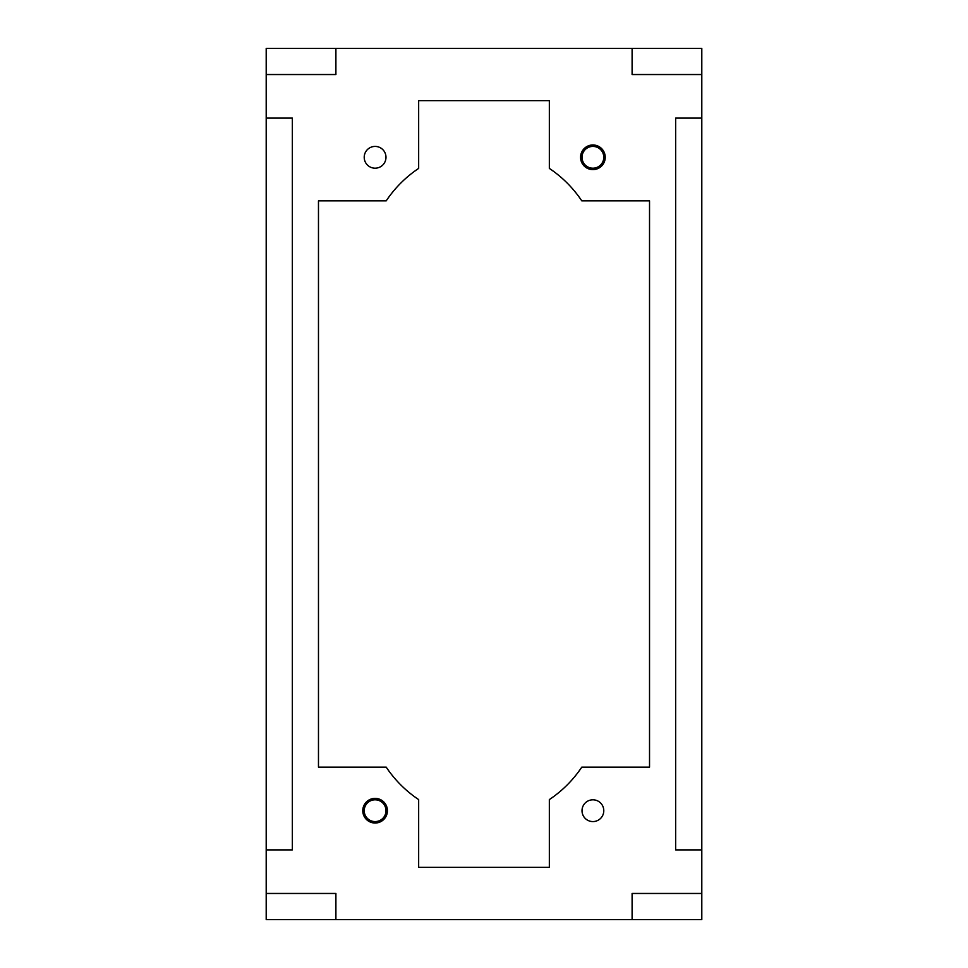 <?xml version="1.0" encoding="UTF-8"?>
<svg xmlns="http://www.w3.org/2000/svg" width="968" height="968" viewBox="0 0 968 968"><rect width="100%" height="100%" fill="white"/><g stroke="black" fill="none" stroke-linecap="round" stroke-linejoin="round"><path stroke-width="1.45" d="M701.8 74.536L632.104 74.536L632.104 48.4L632.104 74.536L701.8 74.536L701.8 48.4L632.104 48.4L701.8 48.4L701.8 118.096L675.664 118.096L675.664 849.904L675.664 118.096L701.8 118.096L701.8 74.536L632.104 74.536L701.8 74.536M335.896 74.536L266.2 74.536L266.2 48.4L335.896 48.4L335.896 74.536L335.896 48.4L266.2 48.4L266.2 74.536L335.896 74.536L335.896 48.4L632.104 48.4L632.104 74.536L632.104 48.4L335.896 48.4L335.896 74.536L266.2 74.536L335.896 74.536M701.8 919.6L632.104 919.6L632.104 893.464L632.104 919.6L701.8 919.6L701.8 893.464L632.104 893.464L701.8 893.464L701.8 919.6M335.896 919.6L266.2 919.6L266.2 893.464L335.896 893.464L335.896 919.6L335.896 893.464L266.2 893.464L266.2 919.6L632.104 919.6L632.104 893.464L701.8 893.464L701.8 849.904L675.664 849.904L701.8 849.904L701.8 893.464L632.104 893.464L632.104 919.6L335.896 919.6L335.896 893.464L335.896 919.6M649.528 767.14L649.528 200.86L649.528 767.14L581.792 767.14L649.528 767.14L649.528 200.86L581.792 200.86A117.612 117.612 0 0 0 549.34 168.408L549.34 100.672L418.66 100.672L418.66 168.408A117.612 117.612 0 0 0 386.208 200.86L318.472 200.86L318.472 767.14L318.472 200.86L386.208 200.86A117.612 117.612 0 0 1 418.66 168.408L418.66 100.672L549.34 100.672L549.34 168.408A117.612 117.612 0 0 1 581.792 200.86L649.528 200.86L649.528 767.14M375.1 168.19A10.89 10.89 0 0 0 384.526 151.855A10.89 10.89 0 0 0 365.674 151.855A10.89 10.89 0 0 0 375.1 168.19A10.89 10.89 0 0 1 365.674 151.855A10.89 10.89 0 0 1 384.526 151.855A10.89 10.89 0 0 1 375.1 168.19M292.336 118.096L266.2 118.096L266.2 74.536L266.2 118.096L292.336 118.096L292.336 849.904L266.2 849.904L266.2 893.464L335.896 893.464L266.2 893.464L266.2 849.904L292.336 849.904L292.336 118.096L292.336 849.904L266.2 849.904L266.2 118.096L266.2 849.904L292.336 849.904L292.336 118.096L266.2 118.096L292.336 118.096M592.9 169.618A12.318 12.318 0 0 0 603.572 151.141A12.318 12.318 0 0 0 582.228 151.141A12.318 12.318 0 0 0 592.9 169.618A12.318 12.318 0 0 1 582.228 151.141A12.318 12.318 0 0 1 603.572 151.141A12.318 12.318 0 0 1 592.9 169.618M318.472 767.14L386.208 767.14L318.472 767.14L318.472 200.86L318.472 767.14M581.792 767.14A117.612 117.612 0 0 1 549.34 799.592L549.34 867.328L418.66 867.328L418.66 799.592A117.612 117.612 0 0 1 386.208 767.14A117.612 117.612 0 0 0 418.66 799.592L418.66 867.328L549.34 867.328L549.34 799.592A117.612 117.612 0 0 0 581.792 767.14M418.66 100.672L549.34 100.672L418.66 100.672M375.1 798.382A12.318 12.318 0 0 1 385.772 816.859A12.318 12.318 0 0 1 364.428 816.859A12.318 12.318 0 0 1 375.1 798.382A12.318 12.318 0 0 0 364.428 816.859A12.318 12.318 0 0 0 385.772 816.859A12.318 12.318 0 0 0 375.1 798.382M592.9 799.81A10.89 10.89 0 0 1 602.326 816.145A10.89 10.89 0 0 1 583.474 816.145A10.89 10.89 0 0 1 592.9 799.81A10.89 10.89 0 0 0 583.474 816.145A10.89 10.89 0 0 0 602.326 816.145A10.89 10.89 0 0 0 592.9 799.81M549.34 867.328L418.66 867.328L549.34 867.328M592.9 168.19A10.89 10.89 0 0 0 602.326 151.855A10.89 10.89 0 0 0 583.474 151.855A10.89 10.89 0 0 0 592.9 168.19A10.89 10.89 0 0 1 583.474 151.855A10.89 10.89 0 0 1 602.326 151.855A10.89 10.89 0 0 1 592.9 168.19M375.1 799.81A10.89 10.89 0 0 0 365.674 816.145A10.89 10.89 0 0 0 384.526 816.145A10.89 10.89 0 0 0 375.1 799.81A10.89 10.89 0 0 1 384.526 816.145A10.89 10.89 0 0 1 365.674 816.145A10.89 10.89 0 0 1 375.1 799.81M675.664 849.904L675.664 118.096L675.664 849.904L701.8 849.904L675.664 849.904M701.8 849.904L701.8 118.096L675.664 118.096L701.8 118.096L701.8 849.904"/></g></svg>
